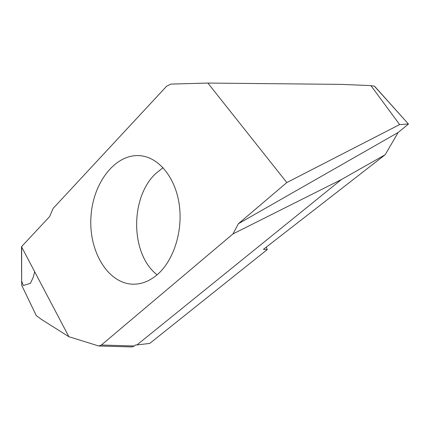 <?xml version="1.0" encoding="UTF-8"?>
<svg xmlns="http://www.w3.org/2000/svg" width="430" height="430" viewBox="0 0 430 430"><rect width="100%" height="100%" fill="white"/><g stroke="black" fill="none" stroke-linecap="round" stroke-linejoin="round"><path stroke-width="0.64" d="M68.881 336.712L41.398 319.388L36.281 315.615L21.672 285.235L21.5 246.702L68.881 336.712L98.766 345.989L101.394 345.016L232.985 233.915L341.377 179.563L385.189 154.73L263.413 249.357L267.261 249.572L266.326 247.094M267.261 249.572L149.753 343.425L136.96 344.93L341.377 179.563M163.024 167.673L155.596 173.677C129.806 197.854 130.392 254.237 157.09 274.818M157.391 274.56C150.113 280.774 142.421 283.988 134.321 284.203C108.5 284.735 88.768 251.991 90.923 217.419C92.595 182.82 115.826 152.451 141.427 155.832C159.31 158.1 175.462 177.88 179.235 204.529C183.067 231.152 173.634 260.58 157.391 274.56M21.5 246.702L49.606 216.602L53.11 208.432L166.614 86.236L170.823 84.092L207.862 83.06L286.815 182.546L238.387 223.724L232.985 233.915M101.394 345.016L134.375 346.005L135.633 344.935L136.96 344.93M134.375 346.005L131.897 346.94L98.766 345.989M385.189 154.73L398.132 132.499L408.468 124.066L374.465 86.247L370.918 85.618L341.544 84.382L207.862 83.06M408.285 124.017L399.631 124.582L286.815 182.546M370.918 85.618L399.631 124.582M398.132 132.499L238.387 223.724M49.606 216.602L21.661 246.53L21.656 281.021L23.241 285.515L30.406 283.37L33.137 277.549L34.696 271.771M408.468 124.066L374.659 86.306"/></g></svg>
